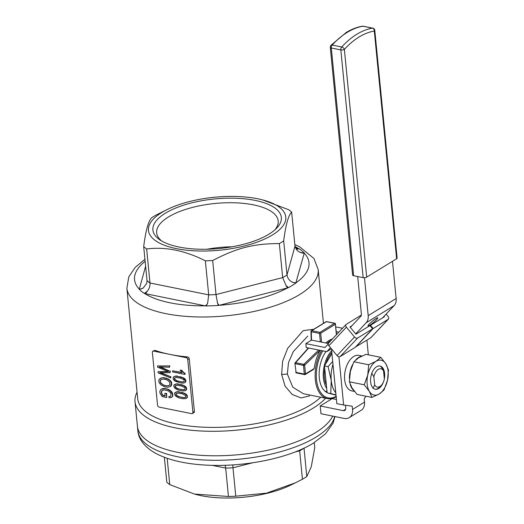<?xml version="1.0" encoding="UTF-8"?>
<svg xmlns="http://www.w3.org/2000/svg" width="524" height="524" viewBox="0 0 524 524"><rect width="100%" height="100%" fill="white"/><g stroke="black" fill="none" stroke-linecap="round" stroke-linejoin="round"><path stroke-width="0.79" d="M321.539 350.615A30.484 17.482 101.4 0 0 315.422 380.548A30.484 17.482 101.4 0 0 327.251 398.554L303.357 393.727L292.785 387.203L287.368 374.044L288.482 362.608L293.316 351.571L307.758 336.1M313.765 329.262L303.219 330.611L287.669 348.316L282.659 361.134L281.611 374.464L285.115 386.214L292.202 394.474L301.031 397.945L309.618 395.882M172.671 371.948L172.56 370.802L182.129 372.734L180.099 370.082L181.546 370.376L184.887 373.691L184.959 374.431L172.671 371.948M181.808 372.426L172.56 370.802M181.546 370.376L180.099 370.082M181.848 370.193L181.893 370.913M182.188 370.73L182.679 371.359L182.378 371.542M182.679 371.359L183.446 372.158L183.151 372.341M183.446 372.158L184.238 372.885L183.937 373.068M184.238 372.885L184.769 373.278L184.474 373.461M184.769 373.278L185.182 373.507L184.887 373.691M185.182 373.507L184.959 374.431M180.675 378.171L176.293 377.411L174.302 378.315L174.669 379.586L176.634 380.869L182.411 382.035L184.193 381.511L184.173 379.952L180.675 378.171M174.78 377.797L174.302 378.315M174.603 378.131L174.381 379.107M174.675 378.924L174.669 379.586M174.97 379.402L175.769 380.051L175.468 380.234M175.769 380.051L176.935 380.686L176.634 380.869M176.935 380.686L178.029 381.282M178.324 381.099L181.042 381.891M181.343 381.708L182.411 382.035M182.712 381.852L183.492 381.858M183.793 381.675L184.212 381.465M177.328 376.337L182.581 377.732L185.319 379.893L185.581 381.767L184.9 382.644L183.485 383.09L180.557 382.946L174.924 381.066L173.392 379.559L173.044 377.784L173.568 376.854L175.854 376.147L180.138 376.9M180.433 376.717L181.291 377.221M181.586 377.031L182.581 377.732M182.876 377.542L184.094 378.204L183.793 378.387M184.094 378.204L185.018 378.97L184.717 379.153M185.018 378.97L185.614 379.71L185.319 379.893M185.614 379.71L185.548 380.476M185.85 380.293L185.634 381.361M185.935 381.177L185.581 381.767M185.876 381.583L185.332 382.225M185.634 382.042L184.9 382.644M174.885 376.291L173.568 376.854M175.186 376.108L175.854 376.147M176.156 375.963L177.629 376.153M182.208 393.819L177.826 393.066L175.835 393.969L176.208 395.234L178.167 396.517L183.944 397.683L185.725 397.159L185.706 395.607L182.208 393.819M176.319 393.452L175.835 393.969M176.136 393.786L175.913 394.755M176.215 394.572L176.208 395.234M176.503 395.05L177.302 395.705L177.007 395.889M177.302 395.705L178.468 396.334L178.167 396.517M178.468 396.334L179.562 396.93M179.863 396.747L182.575 397.539M182.876 397.356L183.944 397.683M184.245 397.5L185.031 397.513M185.326 397.33L185.751 397.113M178.861 391.985L184.114 393.38L186.256 394.801L187.081 396.131L187.114 397.415L185.817 398.581L183.04 398.738L180.105 398.201L177.675 397.375L175.527 395.954L174.695 394.624L174.675 392.869L177.394 391.801L181.671 392.555M181.972 392.371L182.824 392.869M183.125 392.686L184.114 393.38M184.415 393.197L185.627 393.858L185.326 394.041M185.627 393.858L186.551 394.618L186.256 394.801M186.551 394.618L187.153 395.358L186.852 395.541M187.153 395.358L187.081 396.131M187.382 395.947L187.173 397.015M187.468 396.832L187.114 397.415M187.415 397.231L186.865 397.88M187.166 397.69L186.433 398.299M176.418 391.945L175.108 392.509M176.719 391.762L177.394 391.801M177.688 391.618L179.162 391.801M181.442 385.991L177.06 385.238L175.068 386.142L175.435 387.413L177.4 388.69L183.177 389.863L184.959 389.332L184.939 387.78L181.442 385.991M175.553 385.625L175.068 386.142M175.37 385.959L175.147 386.928M175.448 386.745L175.435 387.413M175.737 387.229L176.536 387.878L176.234 388.061M176.536 387.878L177.702 388.507L177.4 388.69M177.702 388.507L178.795 389.103M179.09 388.919L181.808 389.712M182.11 389.529L183.177 389.863M183.479 389.679L184.265 389.686M184.559 389.502L184.979 389.293M178.094 384.158L183.348 385.553L185.483 386.981L186.315 388.304L186.347 389.594L185.051 390.753L182.267 390.917L179.339 390.373L176.902 389.548L174.761 388.127L173.929 386.797L173.909 385.042L176.621 383.974L180.904 384.727M181.206 384.544L182.057 385.042M182.359 384.858L183.348 385.553M183.649 385.369L184.861 386.031L184.559 386.214M184.861 386.031L185.784 386.797L185.483 386.981M185.784 386.797L186.38 387.531L186.086 387.721M186.38 387.531L186.315 388.304M186.616 388.12L186.4 389.188M186.701 389.005L186.347 389.594M186.642 389.411L186.099 390.053M186.4 389.869L185.666 390.472M175.651 384.118L174.335 384.681M175.953 383.935L176.621 383.974M176.922 383.791L178.396 383.974M164.87 393.255L166.311 393.544L166.698 397.493L162.165 396.576L160.108 393.485L159.807 391.638L160.403 389.987L161.254 389.194L164.778 388.644L167.647 389.365L170.49 391.042L172.455 394.094L172.527 395.862L171.833 397.159L169.259 397.873L168.754 396.681L170.614 396.177L171.093 394.094L170.208 392.345L167.818 390.681L164.208 389.882L162.302 390.334L161.287 392.09L162.309 394.893L162.866 395.535L165.139 395.993L164.87 393.255L166.311 393.544M166.612 393.36L166.698 397.493M162.473 388.743L161.254 389.194M162.768 388.559L163.75 388.579M164.051 388.395L164.778 388.644M165.08 388.461L166.573 389.011M166.874 388.828L167.647 389.365M167.942 389.181L169.37 389.889L169.069 390.072M169.37 389.889L170.785 390.858L170.49 391.042M170.785 390.858L171.833 391.991L171.531 392.175M171.833 391.991L172.488 393.085L172.193 393.269M172.488 393.085L172.455 394.094M172.756 393.91L172.573 395.299M172.874 395.116L172.527 395.862M172.822 395.672L172.272 396.537M172.573 396.347L171.833 397.159M172.127 396.976L171.197 397.572M169.206 396.668L168.754 396.681M169.979 396.426L170.451 396.275M162.479 390.269L161.7 390.917M161.995 390.734L161.366 391.566M161.667 391.382L161.287 392.09M161.589 391.906L161.372 392.954M161.674 392.771L161.523 393.465M161.824 393.282L161.89 394.199M162.191 394.015L162.309 394.893M162.61 394.71L162.617 395.293M162.918 395.109L162.866 395.535M163.167 395.351L165.112 395.744M166.003 379.572L163.514 379.068L161.228 379.494L160.108 380.83L160.639 383.024L164.241 385.468L166.999 385.933L168.931 385.579L170.005 384.492L169.625 382.088L167.359 380.077L166.003 379.572M161.34 379.455L160.357 380.155M160.658 379.972L160.108 380.83M160.41 380.647L160.246 382.212M160.547 382.029L160.639 383.024M160.94 382.841L161.988 383.889L161.687 384.072M161.988 383.889L163.311 384.819L163.016 385.002M163.311 384.819L164.241 385.468M164.543 385.284L166.167 385.861M166.468 385.677L166.999 385.933M167.3 385.749L167.994 385.847M168.289 385.664L169.147 385.415M163.711 377.856L167.647 378.957L169.409 380.234L170.817 381.682L171.512 384.452L169.986 386.692L167.49 387.243L164.602 386.791L160.789 384.78L159.106 382.605L158.726 380.581L159.394 379.055L161.516 377.942L164.012 377.673L166.043 378.328M166.337 378.145L167.647 378.957M167.942 378.773L169.711 380.051L169.409 380.234M169.711 380.051L171.119 381.498L170.817 381.682M171.119 381.498L171.649 382.631L171.348 382.821M171.649 382.631L171.512 384.452M171.813 384.269L171.381 385.153M171.682 384.97L170.87 385.972M171.165 385.788L169.986 386.692M161.516 377.942L160.292 378.341M161.818 377.758L162.761 377.797M163.062 377.614L164.012 377.673M157.488 365.935L169.488 365.929L169.612 367.2L159.263 366.885L170.005 371.208L170.149 372.702L159.827 372.636L170.542 376.691L170.66 377.935L158.176 372.911L158.058 371.706L168.597 371.627L157.613 367.206L157.488 365.935L169.488 365.929M169.783 365.745L169.612 367.2M160.213 366.951L161.412 367.704M161.713 367.521L170.005 371.208M170.3 371.025L170.149 372.702M160.907 372.734L161.346 372.892L161.045 373.075M161.346 372.892L170.542 376.691M170.837 376.507L170.66 377.935M168.112 371.444L158.058 371.706M175.383 410.377L159.06 407.076A1.696 1.225 58.5 0 1 157.554 405.249L152.366 352.377A1.696 1.225 58.5 0 1 152.844 351.211A1.696 1.225 58.5 0 1 153.571 351.1L186.21 357.696A1.696 1.225 58.5 0 1 187.723 359.523L192.904 412.395A1.696 1.225 58.5 0 1 192.432 413.56A1.696 1.225 58.5 0 1 191.699 413.672L175.383 410.377M187.723 359.523L189.23 358.599L194.411 411.471L194.155 412.421L192.432 413.56M186.898 356.975C188.457 356.89 189.21 357.63 189.164 359.189M152.844 351.211L154.855 350.314A96.108 37.08 -5.6 0 0 169.894 354.394A96.108 37.08 -5.6 0 0 187.487 356.909L186.21 357.696M167.909 209.174A68.985 26.613 -5.6 0 0 161.733 212.521A68.985 26.613 -5.6 0 0 176.47 248.651A68.985 26.613 -5.6 0 0 272.506 234.916A68.985 26.613 -5.6 0 0 262.57 199.893A68.985 26.613 -5.6 0 0 167.909 209.174L156.008 215.109A79.596 30.713 -5.6 0 0 153.761 216.425A79.596 30.713 -5.6 0 0 151.652 217.774C148.377 221.043 145.724 230.652 143.694 246.594A79.596 30.713 -5.6 0 0 146.655 248.966L149.988 282.993A79.596 30.713 174.4 0 1 147.028 280.622L143.694 246.594M332.517 338.871A30.484 17.482 101.4 0 0 329.19 340.41A30.484 17.482 101.4 0 0 325.849 342.991M320.184 350.34A30.484 17.482 101.4 0 0 314.19 368.569L313.404 369.322M295.025 363.302A0.845 0.576 41.7 0 1 295.575 362.713L308.656 348.008M207.609 303.416L208.696 294.861L149.988 282.993C150.178 286.065 149.268 288.803 147.257 291.213A8.469 4.86 101.4 0 1 144.938 293.663A87.639 33.818 -5.6 0 0 205.29 305.859A8.469 4.86 101.4 0 0 207.609 303.416L206.115 305.937L205.29 305.859L144.342 293.453A87.855 33.896 174.4 0 1 139.391 289.484L139.299 289.137A8.469 7.729 -164.6 0 0 143.255 288.004L146.799 283.255L147.028 280.622M218.344 305.44L219.228 305.296A87.639 33.818 -5.6 0 0 287.761 287.866A8.469 2.869 75.7 0 1 286.025 285.587L288.495 287.604L287.761 287.866L219.228 305.296A8.469 2.869 75.7 0 1 217.493 303.01L218.344 305.44A87.855 33.896 174.4 0 1 206.115 305.937M217.493 303.01L216.006 294.56A79.596 30.713 174.4 0 1 208.696 294.861L205.356 260.834A79.596 30.713 -5.6 0 0 212.672 260.539L216.006 294.56L282.672 277.615L279.331 243.588C253.812 243.581 236.953 247.865 212.672 260.539M286.025 285.587L282.672 277.615A79.596 30.713 174.4 0 0 287.028 274.943L287.021 274.943C287.453 277.975 289.078 280.32 291.914 281.978L295.772 283.137A87.855 33.896 174.4 0 1 288.495 287.604M315.572 432.614A99.075 38.226 -5.6 0 0 332.72 416.121A99.075 38.226 174.4 0 1 315.572 432.614A99.075 38.226 174.4 0 1 207.085 455.638A99.075 38.226 174.4 0 1 137.426 426.202A99.075 38.226 -5.6 0 0 207.085 455.638A99.075 38.226 -5.6 0 0 315.572 432.614M232.093 246.778A59.572 22.984 -5.6 0 0 206.908 249.247M274.904 229.839A61.053 23.554 -5.6 0 0 278.218 221.259A61.053 23.554 -5.6 0 0 235.643 202.827A61.053 23.554 -5.6 0 0 168.414 217.002A61.053 23.554 -5.6 0 0 156.709 233.173A61.053 23.554 -5.6 0 0 161.628 240.948M300.095 252.345L304.241 253.151A8.469 7.729 15.4 0 1 300.095 252.345L297.213 250.61L294.986 246.129L291.645 212.096C288.37 215.364 285.718 224.973 283.687 240.916L287.021 274.943L294.986 246.123M296.165 249.155A8.469 4.86 101.4 0 0 298.601 248.631L299.197 248.841A87.855 33.896 174.4 0 1 304.149 252.81M291.914 281.978A8.469 7.729 15.4 0 0 296.06 282.777A87.639 33.818 -5.6 0 0 304.241 253.151L295.772 283.137M144.938 259.275L135.179 267.41L128.799 276.823L126.88 288.298L137.707 398.705A96.108 37.08 -5.6 0 0 205.284 427.256A96.108 37.08 -5.6 0 0 310.522 404.921A96.108 37.08 -5.6 0 0 320.74 397.238M205.356 260.834C185.168 250.538 165.597 246.581 146.655 248.966M279.331 243.588A79.596 30.713 -5.6 0 0 283.687 240.916M291.645 212.096A79.596 30.713 -5.6 0 0 288.685 209.724L262.57 199.893M299.197 248.841L296.178 249.155M147.257 291.213L144.342 293.453M143.255 288.004L139.391 289.484M318.703 350.039L303.789 364.37A0.845 0.537 46.1 0 1 304.641 365.208L320.131 350.327M268.923 234.189A64.524 24.897 174.4 0 1 159.8 239.802A64.524 24.897 174.4 0 1 165.309 213.248A64.524 24.897 174.4 0 1 248.677 199.317A64.524 24.897 174.4 0 1 276.469 228.359A64.524 24.897 174.4 0 1 268.923 234.189M137.065 392.188A99.075 38.226 -5.6 0 0 135.022 401.712A99.075 38.226 -5.6 0 0 204.688 431.147A99.075 38.226 -5.6 0 0 313.169 408.124A99.075 38.226 -5.6 0 0 325.64 398.233M327.094 392.568A24.897 14.279 -78.6 0 1 320.649 384.256A24.897 14.279 -78.6 0 1 326.013 351.519M321.579 342.133L320.714 333.251L320.105 332.878L319.535 333.421L320.361 341.884M336.578 334.567L335.38 324.251A0.845 0.609 -121.5 0 0 334.626 323.334L319.954 332.334L320.105 332.878M306.795 476.558A79.596 30.713 174.4 0 1 304.686 477.908A79.596 30.713 174.4 0 1 302.44 479.231L299.656 450.837A79.596 30.713 -5.6 0 0 301.903 449.513A79.596 30.713 -5.6 0 0 304.012 448.164L306.795 476.558L311.236 466.864L314.754 447.738L314.249 442.597M225.104 465.286L225.68 468.083A79.596 30.713 -5.6 0 0 232.99 467.788L235.774 496.182L266.428 493.169L295.359 482.833L302.44 479.231M294.881 452.048L299.656 450.837L299.61 450.129M232.813 464.906L232.99 467.788L252.607 462.797M235.774 496.182A79.596 30.713 174.4 0 1 228.464 496.477L225.68 468.083L212.128 465.345M167.182 458.31L169.756 484.608A79.596 30.713 174.4 0 1 166.796 482.237L164.353 457.288M169.756 484.608L194.45 494.073L228.464 496.477M295.359 482.833L290.113 485.368A68.336 26.364 174.4 0 1 196.336 494.564L194.45 494.073M375.001 389.194A11.856 6.799 101.4 0 0 378.145 388.415A11.856 6.799 101.4 0 0 380.07 386.764L381.465 385.199A9.314 5.345 -78.6 0 1 379.959 386.496A9.314 5.345 -78.6 0 1 374.673 384.944L373.009 388.343M381.465 385.199A9.314 5.345 -78.6 0 0 384.354 379.003L383.561 370.94L381.151 366.708A11.856 6.799 101.4 0 0 379.697 365.975M371.83 373.219L373.881 376.874A9.314 5.345 -78.6 0 1 378.282 369.387A9.314 5.345 -78.6 0 1 383.561 370.94M373.881 376.874L374.673 384.944M326.681 388.349A23.711 13.598 -78.6 0 1 331.725 350.661M332.976 364.265A25.401 14.574 101.4 0 0 331.24 380.47A25.401 14.574 101.4 0 0 335.779 392.83M335.976 394.867L330.742 393.57L331.24 380.47L328.103 366.636L332.701 361.436M331.928 353.549L324.48 365.903L327.127 392.836L336.008 395.175M327.127 392.836L330.742 393.57M324.48 365.903L328.103 366.636M326.36 385.068A22.015 12.628 -78.6 0 1 324.729 368.444M325.823 363.682A22.015 12.628 -78.6 0 1 331.81 352.357M369.715 325.253A6.353 0.845 -39.6 0 1 368.018 325.908A6.353 0.845 -39.6 0 1 370.612 322.745A6.353 0.845 -39.6 0 1 376.114 318.468A6.353 0.845 -39.6 0 1 377.811 317.813A6.353 0.845 -39.6 0 1 375.217 320.976A6.353 0.845 -39.6 0 1 369.715 325.253M350.346 327.408L360.813 316.306A3.386 2.45 -121.5 0 0 361.305 315.415A3.386 2.45 -121.5 0 0 361.396 314.269L357.696 276.534M364.475 277.72L368.195 315.644A11.856 8.567 58.5 0 1 367.881 319.66A11.856 8.567 58.5 0 1 366.165 322.777L355.691 333.88M382.566 317.872L394.107 305.636A11.856 8.567 -121.5 0 0 395.823 302.525A11.856 8.567 -121.5 0 0 396.137 298.503L392.489 261.312M368.339 354.827L366.905 340.174M338.904 356.759L343.639 405.026L336.84 403.65L331.784 352.069A11.856 8.567 58.5 0 1 331.836 349.292M343.639 405.026L352.213 406.192L352.534 409.46A11.856 8.567 58.5 0 1 349.213 417.641A11.856 8.567 58.5 0 1 344.085 418.421L320.97 413.744L320.203 405.969L343.325 410.646A3.386 2.45 -121.5 0 0 344.785 410.423A3.386 2.45 -121.5 0 0 345.735 408.085L345.46 405.275M349.213 417.641L361.193 410.292A11.856 8.567 -121.5 0 0 364.514 402.111L364.193 398.843L365.962 396.216M336.428 399.485L332.183 398.626L320.203 405.969M352.613 274.936A2.541 0.983 -5.6 0 0 352.606 275.048A2.541 0.983 -5.6 0 0 352.632 275.159A2.541 0.983 -5.6 0 0 353.641 275.716L363.158 277.641A2.541 0.983 -5.6 0 0 365.038 277.661A2.541 0.983 -5.6 0 0 366.695 277.137L344.366 49.4A94.837 54.398 -78.6 0 1 359.019 37.04A94.837 54.398 -78.6 0 1 374.3 31.04L396.629 258.771A2.541 0.983 -5.6 0 0 397.12 258.109A2.541 0.983 -5.6 0 0 397.094 258.005M396.629 258.771L366.695 277.137M328.299 343.489L311.584 340.109L305.846 343.633L324.985 347.497L328.201 344.085M336.29 331.679L338.825 332.19M351.892 325.764L349.966 326.95L355.953 334.194L369.977 325.594L372.649 328.83L357.63 338.039A2.541 1.723 -136.7 0 1 354.525 337.017L346.403 327.186A2.541 1.723 -136.7 0 1 346.05 324.526A2.541 1.723 -136.7 0 1 346.292 324.33L361.377 315.075M330.52 347.7L326.773 351.67L306.226 347.517L305.846 343.633M326.773 351.67L331.437 348.814M342.526 328.26L335.825 326.904M328.79 342.879A2.541 1.723 43.3 0 0 328.548 343.082A2.541 1.723 43.3 0 0 328.902 345.742L337.024 355.573A2.541 1.723 43.3 0 0 340.128 356.595L355.148 347.386L372.649 328.83M355.547 346.96L370.664 337.869A2.541 1.723 43.3 0 0 370.907 337.672L388.408 319.116A2.541 1.723 -136.7 0 1 388.166 319.312L373.147 328.522L370.475 325.286L384.492 316.686L384.118 316.227M386.116 314.105L388.061 316.45A2.541 1.723 -136.7 0 1 388.408 319.116M355.645 347.078L373.147 328.522M370.075 325.712L370.475 325.286M355.816 359.811A18.124 10.395 -78.6 0 1 358.586 357.479A18.124 10.395 -78.6 0 1 361.141 356.412M362.005 355.993L358.914 355.37A18.124 10.395 101.4 0 0 353.693 356.49A18.124 10.395 101.4 0 0 344.569 375.446A18.124 10.395 101.4 0 0 351.735 390.891L354.493 391.448M353.667 390.387A18.124 10.395 -78.6 0 1 350.229 384.42M349.423 378.839A18.124 10.395 -78.6 0 1 352.508 364.73M384.328 378.767A11.856 6.799 101.4 0 0 379.972 366.021A11.856 6.799 101.4 0 0 376.553 366.754A11.856 6.799 101.4 0 0 370.586 379.153A11.856 6.799 101.4 0 0 375.276 389.26A11.856 6.799 101.4 0 0 378.688 388.52A11.856 6.799 101.4 0 0 383.437 381.996M380.797 357.342L365.942 354.342L358.619 357.794L353.844 361.763L350.34 371.523L349.39 381.8L351.945 387.852L357.047 394.415L371.896 397.421L369.348 391.369L364.246 384.799L367.75 375.04L368.7 364.763L376.022 361.311L380.797 357.342L385.9 363.911L388.448 369.957L387.498 380.234L384 389.994L379.225 393.963A17.783 10.198 101.4 0 0 387.498 380.234A17.783 10.198 101.4 0 0 385.9 363.911A17.783 10.198 101.4 0 0 376.022 361.311A17.783 10.198 101.4 0 0 367.75 375.04A17.783 10.198 101.4 0 0 369.348 391.369A17.783 10.198 101.4 0 0 379.225 393.963L371.896 397.421M353.844 361.763L368.7 364.763M349.39 381.8L364.246 384.799M319.954 332.334L311.741 330.677L326.406 321.677L334.626 323.334A0.845 0.485 -78.6 0 1 334.869 323.282L326.655 321.625A0.845 0.485 101.4 0 0 326.406 321.677A0.845 0.609 -121.5 0 0 326.046 321.729L311.374 330.729A0.845 0.609 58.5 0 1 311.741 330.677A0.845 0.485 101.4 0 0 311.315 331.757A0.845 0.367 178.7 0 1 310.968 331.469L311.164 340.371M281.611 374.464L287.368 374.044M192.904 412.395L194.411 411.471M153.571 351.1L154.855 350.314M331.122 340.351A30.484 17.482 101.4 0 0 330.552 340.685A30.484 17.482 101.4 0 0 327.212 343.266M314.19 368.569L305.492 373.907A0.845 0.609 58.5 0 1 304.889 374.542A0.845 0.485 -78.6 0 1 304.647 374.594A0.845 0.485 -78.6 0 1 304.313 374.071L305.492 373.907L304.641 365.208L303.462 365.379A0.845 0.485 -78.6 0 1 303.789 364.37L295.575 362.713A0.845 0.485 101.4 0 0 295.248 363.715L303.462 365.379L304.313 374.071L296.099 372.413L294.907 363.492L296.099 372.413A0.845 0.485 101.4 0 0 296.433 372.937A0.845 0.845 0 0 1 295.759 372.191L295.877 371.994M145.135 261.279A87.639 33.818 -5.6 0 0 139.299 289.137L145.62 266.244M126.88 288.298A96.108 37.08 -5.6 0 0 194.456 316.856A96.108 37.08 -5.6 0 0 299.702 294.521A96.108 37.08 -5.6 0 0 318.179 269.539L313.981 258.529L299.643 246.817L294.829 244.577M295.431 247.99L298.601 248.631A87.639 33.818 -5.6 0 0 295.045 246.588M311.498 340.161L311.315 331.757L319.535 333.421M336.12 396.334A29.639 16.997 -78.6 0 1 317.727 385.985A29.639 16.997 -78.6 0 1 322.777 350.864M326.858 321.769A0.845 0.485 101.4 0 0 326.655 321.625A0.845 0.845 0 0 0 326.046 321.729M311.132 331.247A0.845 0.609 58.5 0 1 311.374 330.729A0.845 0.845 0 0 0 310.968 331.469M320.714 333.251L335.38 324.251L336.408 334.744M334.685 416.521A99.075 38.226 174.4 0 1 316.011 437.127A99.075 38.226 174.4 0 1 207.53 460.151A99.075 38.226 174.4 0 1 137.864 430.715C138.225 437.809 143.438 446.874 156.709 453.889C169.2 460.183 185.345 463.904 205.159 465.057C243.359 467.447 288.986 458.402 313.64 442.97L325.528 433.82L333.107 423.097L334.96 416.573M366.165 322.777L394.107 305.636M396.137 298.503L368.195 315.644M352.534 409.46L364.514 402.111M343.325 410.646L345.65 409.218M330.932 45.352L346.135 32.54C351.46 29.265 356.857 27.156 362.313 26.2A2.541 2.03 80.2 0 1 362.922 26.213A2.541 1.454 -78.6 0 1 363.25 26.213L372.767 28.139A2.541 1.454 101.4 0 0 372.446 28.132A97.379 55.852 101.4 0 0 356.752 34.296A97.379 55.852 101.4 0 0 341.7 46.99A2.541 1.454 101.4 0 0 340.993 48.313A2.541 1.454 101.4 0 0 340.829 49.911A2.541 0.983 -5.6 0 0 342.709 49.931A2.541 0.983 -5.6 0 0 344.366 49.4A2.541 1.506 -137.5 0 0 341.7 46.99L332.183 45.064A2.541 1.506 -137.5 0 0 330.932 45.352A2.541 2.541 0 0 0 330.277 47.317A2.541 0.983 -5.6 0 0 330.303 47.422A2.541 0.983 -5.6 0 0 331.306 47.985A2.541 1.454 -78.6 0 1 331.476 46.387A2.541 1.454 -78.6 0 1 332.183 45.064A97.379 55.852 -78.6 0 1 347.235 32.37A97.379 55.852 -78.6 0 1 362.922 26.213L372.446 28.132A2.541 2.03 80.2 0 1 374.3 31.04A2.541 0.983 -5.6 0 0 374.791 30.379A2.541 0.983 -5.6 0 0 374.765 30.268M353.641 275.716L331.306 47.985L340.829 49.911L363.158 277.641M370.664 337.869L388.166 319.312M340.128 356.595L357.63 338.039M337.024 355.573L354.525 337.017M328.902 345.742L346.403 327.186M294.907 363.492A0.845 0.845 0 0 1 295.117 362.85L308.367 347.949M323.452 323.321L318.179 269.539M313.797 369.25L305.256 374.49A0.845 0.845 0 0 1 304.647 374.594L296.433 372.937M327.251 398.554C330.277 399.137 333.329 398.489 336.401 396.609M335.543 324.029A0.845 0.845 0 0 0 334.869 323.282M137.864 430.715L135.022 401.712M325.011 391.192L327.002 391.592M372.767 28.139A2.541 2.541 0 0 1 374.791 30.379L397.12 258.109M330.277 47.317L352.606 275.048M363.25 26.213A2.541 2.541 0 0 0 362.313 26.2M328.548 343.082L346.05 324.526"/></g></svg>
